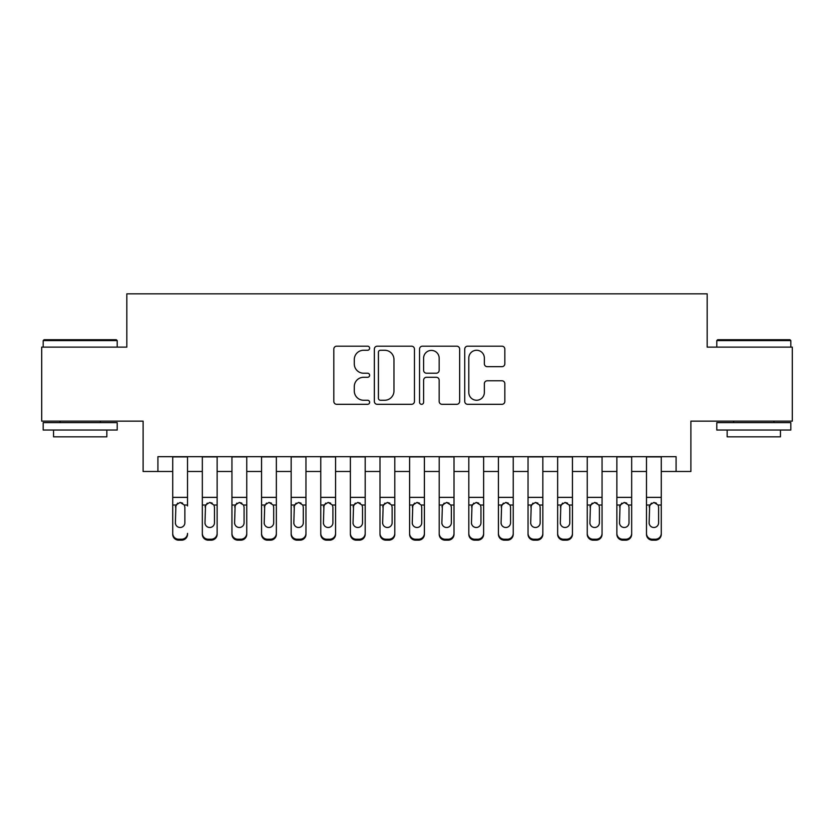 <?xml version="1.0" encoding="UTF-8"?>
<svg xmlns="http://www.w3.org/2000/svg" width="834" height="834" viewBox="0 0 834 834"><rect width="100%" height="100%" fill="white"/><g stroke="black" fill="none" stroke-linecap="round" stroke-linejoin="round"><path stroke-width="1.25" d="M369.629 348.226A2.033 2.033 0 0 0 367.596 346.183L336.707 346.183A2.909 2.909 0 0 0 333.808 349.092L333.808 401.404A2.909 2.909 0 0 0 336.707 404.313L367.596 404.313A2.033 2.033 0 0 0 369.629 402.28A2.033 2.033 0 0 0 367.596 400.247L363.593 400.247A9.299 9.299 0 0 1 354.294 390.948L354.294 386.59A9.299 9.299 0 0 1 363.593 377.281L367.596 377.281A2.033 2.033 0 0 0 369.629 375.248A2.033 2.033 0 0 0 367.596 373.215L363.593 373.215A9.299 9.299 0 0 1 354.294 363.916L354.294 359.558A9.299 9.299 0 0 1 363.593 350.259L367.596 350.259A2.033 2.033 0 0 0 369.629 348.226M501.943 366.679A2.909 2.909 0 0 0 504.841 363.77L504.841 349.092A2.909 2.909 0 0 0 501.943 346.183L467.645 346.183A2.909 2.909 0 0 0 464.736 349.092L464.736 401.404A2.909 2.909 0 0 0 467.645 404.313L501.943 404.313A2.909 2.909 0 0 0 504.841 401.404L504.841 383.682A2.909 2.909 0 0 0 501.943 380.773L487.264 380.773A2.909 2.909 0 0 0 484.356 383.682L484.356 392.47A7.777 7.777 0 0 1 476.579 400.247A7.777 7.777 0 0 1 468.802 392.47L468.802 358.026A7.777 7.777 0 0 1 476.579 350.259A7.777 7.777 0 0 1 484.356 358.026L484.356 363.77A2.909 2.909 0 0 0 487.264 366.679L501.943 366.679M157.918 471.481L157.918 456.678L676.082 456.678L676.082 471.481L690.886 471.481L690.886 421.149L792.3 421.149L792.3 347.121L707.169 347.121L707.169 293.829L126.831 293.829L126.831 347.121L41.7 347.121L41.7 421.149L143.114 421.149L143.114 471.481L172.721 471.481M414.456 349.092A2.909 2.909 0 0 0 411.548 346.183L377.26 346.183A2.909 2.909 0 0 0 374.351 349.092L374.351 401.404A2.909 2.909 0 0 0 377.26 404.313L411.548 404.313A2.909 2.909 0 0 0 414.456 401.404L414.456 349.092M422.452 346.183L456.74 346.183A2.909 2.909 0 0 1 459.649 349.092L459.649 401.404A2.909 2.909 0 0 1 456.74 404.313L442.072 404.313A2.909 2.909 0 0 1 439.164 401.404L439.164 380.189A2.909 2.909 0 0 0 436.255 377.281L426.518 377.281A2.909 2.909 0 0 0 423.609 380.189L423.609 402.28A2.033 2.033 0 0 1 421.577 404.313A2.033 2.033 0 0 1 419.544 402.28L419.544 349.092A2.909 2.909 0 0 1 422.452 346.183M187.525 471.481L202.328 471.481M217.132 471.481L231.946 471.481M246.749 471.481L261.553 471.481M276.356 471.481L291.16 471.481M305.963 471.481L320.767 471.481M335.57 471.481L350.374 471.481M365.188 471.481L379.991 471.481M394.795 471.481L409.598 471.481M424.402 471.481L439.205 471.481M454.009 471.481L468.812 471.481M483.626 471.481L498.43 471.481M513.233 471.481L528.037 471.481M542.84 471.481L557.644 471.481M572.447 471.481L587.251 471.481M602.054 471.481L616.868 471.481M631.672 471.481L646.475 471.481M661.279 471.481L676.082 471.481M380.45 350.259A2.033 2.033 0 0 0 378.417 352.292L378.417 398.214A2.033 2.033 0 0 0 380.45 400.247L384.662 400.247A9.299 9.299 0 0 0 393.971 390.948L393.971 359.558A9.299 9.299 0 0 0 384.662 350.259L380.45 350.259M439.164 358.172A7.777 7.777 0 0 0 431.387 350.405A7.777 7.777 0 0 0 423.609 358.172L423.609 370.306A2.909 2.909 0 0 0 426.518 373.215L436.255 373.215A2.909 2.909 0 0 0 439.164 370.306L439.164 358.172M172.721 456.678L172.721 533.374A5.921 5.88 -0 0 0 178.643 539.244L181.603 539.244A5.921 5.88 -0 0 0 187.525 533.374L187.525 534.302A5.921 5.88 180 0 1 181.603 540.171L181.603 539.244M187.525 505.946L187.525 456.678M184.867 522.793L184.867 507.197L184.867 522.793A4.733 4.702 180 0 1 180.123 527.495A4.733 4.702 180 0 0 184.867 522.793M175.39 523.721L175.39 522.793A4.733 4.702 180 0 0 180.123 527.495M177.652 503.142L175.39 506.832M182.594 503.142L180.123 502.443L184.335 505.018L184.867 507.197M178.643 539.244L178.643 540.171L181.603 540.171M178.643 540.171A5.921 5.88 180 0 1 172.721 534.302L172.721 533.374M172.721 505.018L175.911 505.018L175.39 522.793M175.911 505.018L180.123 502.443M44.066 339.719L116.312 339.719L117.208 340.606L43.18 340.606L44.066 339.719M80.189 430.031L43.18 430.031L43.18 422.629L117.208 422.629L117.208 430.031L80.189 430.031M106.846 430.031L106.846 436.839L53.543 436.839L53.543 430.031M717.688 339.719L789.934 339.719L790.82 340.606L716.792 340.606L717.688 339.719M753.811 430.031L716.792 430.031L716.792 422.629L790.82 422.629L790.82 430.031L753.811 430.031M780.457 430.031L780.457 436.839L727.154 436.839L727.154 430.031M202.328 505.946L202.328 533.374A5.921 5.88 0 0 0 208.25 539.244L211.21 539.244A5.921 5.88 0 0 0 217.132 533.374L217.132 534.302A5.921 5.88 180 0 1 211.21 540.171L211.21 539.244M214.474 522.793L214.474 507.197L214.474 522.793A4.733 4.702 180 0 1 209.73 527.495A4.733 4.702 180 0 0 214.474 522.793M204.997 523.721L204.997 522.793A4.733 4.702 180 0 0 209.73 527.495M207.259 503.142L204.997 506.832M212.201 503.142L209.73 502.443L213.942 505.018L214.474 507.197M231.946 505.946L231.946 533.374A5.921 5.88 0 0 0 237.867 539.244L240.828 539.244A5.921 5.88 0 0 0 246.749 533.374L246.749 534.302A5.921 5.88 180 0 1 240.828 540.171L240.828 539.244M244.081 522.793L244.081 507.197L244.081 522.793A4.733 4.702 180 0 1 239.348 527.495A4.733 4.702 180 0 0 244.081 522.793M234.604 523.721L234.604 522.793A4.733 4.702 180 0 0 239.348 527.495M236.866 503.142L234.604 506.832M241.818 503.142L239.348 502.443L243.559 505.018L244.081 507.197M261.553 505.946L261.553 533.374A5.921 5.88 0 0 0 267.474 539.244L270.435 539.244A5.921 5.88 0 0 0 276.356 533.374L276.356 534.302A5.921 5.88 180 0 1 270.435 540.171L270.435 539.244M273.688 522.793L273.688 507.197L273.688 522.793A4.733 4.702 180 0 1 268.955 527.495A4.733 4.702 180 0 0 273.688 522.793M264.211 523.721L264.211 522.793A4.733 4.702 180 0 0 268.955 527.495M266.484 503.142L264.211 506.832M271.425 503.142L268.955 502.443L273.166 505.018L273.688 507.197M291.16 505.946L291.16 533.374A5.921 5.88 0 0 0 297.081 539.244L300.042 539.244A5.921 5.88 0 0 0 305.963 533.374L305.963 534.302A5.921 5.88 180 0 1 300.042 540.171L300.042 539.244M303.295 522.793L303.295 507.197L303.295 522.793A4.733 4.702 180 0 1 298.562 527.495A4.733 4.702 180 0 0 303.295 522.793M293.829 523.721L293.829 522.793A4.733 4.702 180 0 0 298.562 527.495M296.091 503.142L293.829 506.832M301.032 503.142L298.562 502.443L302.773 505.018L303.295 507.197M217.132 456.678L217.132 534.302M202.328 456.678L202.328 534.302A5.921 5.88 180 0 0 208.25 540.171L211.21 540.171M202.328 505.018L205.518 505.018L204.997 522.793M205.518 505.018L209.73 502.443M246.749 456.678L246.749 534.302M231.946 456.678L231.946 534.302A5.921 5.88 180 0 0 237.867 540.171L240.828 540.171M231.946 505.018L235.125 505.018L234.604 522.793M235.125 505.018L239.348 502.443M276.356 456.678L276.356 534.302M261.553 456.678L261.553 534.302A5.921 5.88 180 0 0 267.474 540.171L270.435 540.171M261.553 505.018L264.743 505.018L264.211 522.793M264.743 505.018L268.955 502.443M305.963 456.678L305.963 534.302M291.16 456.678L291.16 534.302A5.921 5.88 180 0 0 297.081 540.171L300.042 540.171M291.16 505.018L294.35 505.018L293.829 522.793M294.35 505.018L298.562 502.443M320.767 505.946L320.767 533.374A5.921 5.88 0 0 0 326.688 539.244L329.649 539.244A5.921 5.88 0 0 0 335.57 533.374L335.57 534.302A5.921 5.88 180 0 1 329.649 540.171L329.649 539.244M332.912 522.793L332.912 507.197L332.912 522.793A4.733 4.702 180 0 1 328.169 527.495A4.733 4.702 180 0 0 332.912 522.793M323.436 523.721L323.436 522.793A4.733 4.702 180 0 0 328.169 527.495M325.698 503.142L323.436 506.832M330.639 503.142L328.169 502.443L332.38 505.018L332.912 507.197M335.57 456.678L335.57 534.302M320.767 456.678L320.767 534.302A5.921 5.88 180 0 0 326.688 540.171L329.649 540.171M320.767 505.018L323.957 505.018L323.436 522.793M323.957 505.018L328.169 502.443M350.374 505.946L350.374 533.374A5.921 5.88 0 0 0 356.306 539.244L359.266 539.244A5.921 5.88 0 0 0 365.188 533.374L365.188 534.302A5.921 5.88 180 0 1 359.266 540.171L359.266 539.244M362.519 522.793L362.519 507.197L362.519 522.793A4.733 4.702 180 0 1 357.786 527.495A4.733 4.702 180 0 0 362.519 522.793M353.043 523.721L353.043 522.793A4.733 4.702 180 0 0 357.786 527.495M355.305 503.142L353.043 506.832M360.257 503.142L357.786 502.443L361.998 505.018L362.519 507.197M365.188 456.678L365.188 534.302M350.374 456.678L350.374 534.302A5.921 5.88 180 0 0 356.306 540.171L359.266 540.171M350.374 505.018L353.564 505.018L353.043 522.793M353.564 505.018L357.786 502.443M379.991 505.946L379.991 533.374A5.921 5.88 0 0 0 385.913 539.244L388.873 539.244A5.921 5.88 0 0 0 394.795 533.374L394.795 534.302A5.921 5.88 180 0 1 388.873 540.171L388.873 539.244M392.126 522.793L392.126 507.197L392.126 522.793A4.733 4.702 180 0 1 387.393 527.495A4.733 4.702 180 0 0 392.126 522.793M382.65 523.721L382.65 522.793A4.733 4.702 180 0 0 387.393 527.495M384.922 503.142L382.65 506.832M389.864 503.142L387.393 502.443L391.605 505.018L392.126 507.197M394.795 456.678L394.795 534.302M379.991 456.678L379.991 534.302A5.921 5.88 180 0 0 385.913 540.171L388.873 540.171M379.991 505.018L383.181 505.018L382.65 522.793M383.181 505.018L387.393 502.443M409.598 505.946L409.598 533.374A5.921 5.88 0 0 0 415.52 539.244L418.48 539.244A5.921 5.88 0 0 0 424.402 533.374L424.402 534.302A5.921 5.88 180 0 1 418.48 540.171L418.48 539.244M421.733 522.793L421.733 507.197L421.733 522.793A4.733 4.702 180 0 1 417 527.495A4.733 4.702 180 0 0 421.733 522.793M412.267 523.721L412.267 522.793A4.733 4.702 180 0 0 417 527.495M414.529 503.142L412.267 506.832M419.471 503.142L417 502.443L421.212 505.018L421.733 507.197M424.402 456.678L424.402 534.302M409.598 456.678L409.598 534.302A5.921 5.88 180 0 0 415.52 540.171L418.48 540.171M409.598 505.018L412.788 505.018L412.267 522.793M412.788 505.018L417 502.443M439.205 505.946L439.205 533.374A5.921 5.88 0 0 0 445.127 539.244L448.087 539.244A5.921 5.88 0 0 0 454.009 533.374L454.009 534.302A5.921 5.88 180 0 1 448.087 540.171L448.087 539.244M451.35 522.793L451.35 507.197L451.35 522.793A4.733 4.702 180 0 1 446.607 527.495A4.733 4.702 180 0 0 451.35 522.793M441.874 523.721L441.874 522.793A4.733 4.702 180 0 0 446.607 527.495M444.136 503.142L441.874 506.832M449.078 503.142L446.607 502.443L450.819 505.018L451.35 507.197M454.009 456.678L454.009 534.302M439.205 456.678L439.205 534.302A5.921 5.88 180 0 0 445.127 540.171L448.087 540.171M439.205 505.018L442.395 505.018L441.874 522.793M442.395 505.018L446.607 502.443M468.812 505.946L468.812 533.374A5.921 5.88 0 0 0 474.734 539.244L477.694 539.244A5.921 5.88 0 0 0 483.626 533.374L483.626 534.302A5.921 5.88 180 0 1 477.694 540.171L477.694 539.244M480.957 522.793L480.957 507.197L480.957 522.793A4.733 4.702 180 0 1 476.214 527.495A4.733 4.702 180 0 0 480.957 522.793M471.481 523.721L471.481 522.793A4.733 4.702 180 0 0 476.214 527.495M473.743 503.142L471.481 506.832M478.695 503.142L476.214 502.443L480.436 505.018L480.957 507.197M483.626 456.678L483.626 534.302M468.812 456.678L468.812 534.302A5.921 5.88 180 0 0 474.734 540.171L477.694 540.171M468.812 505.018L472.002 505.018L471.481 522.793M472.002 505.018L476.214 502.443M498.43 505.946L498.43 533.374A5.921 5.88 0 0 0 504.351 539.244L507.312 539.244A5.921 5.88 0 0 0 513.233 533.374L513.233 534.302A5.921 5.88 180 0 1 507.312 540.171L507.312 539.244M510.564 522.793L510.564 507.197L510.564 522.793A4.733 4.702 180 0 1 505.831 527.495A4.733 4.702 180 0 0 510.564 522.793M501.088 523.721L501.088 522.793A4.733 4.702 180 0 0 505.831 527.495M503.361 503.142L501.088 506.832M508.302 503.142L505.831 502.443L510.043 505.018L510.564 507.197M513.233 456.678L513.233 534.302M498.43 456.678L498.43 534.302A5.921 5.88 180 0 0 504.351 540.171L507.312 540.171M498.43 505.018L501.62 505.018L501.088 522.793M501.62 505.018L505.831 502.443M528.037 505.946L528.037 533.374A5.921 5.88 0 0 0 533.958 539.244L536.919 539.244A5.921 5.88 0 0 0 542.84 533.374L542.84 534.302A5.921 5.88 180 0 1 536.919 540.171L536.919 539.244M540.171 522.793L540.171 507.197L540.171 522.793A4.733 4.702 180 0 1 535.438 527.495A4.733 4.702 180 0 0 540.171 522.793M530.705 523.721L530.705 522.793A4.733 4.702 180 0 0 535.438 527.495M532.968 503.142L530.705 506.832M537.909 503.142L535.438 502.443L539.65 505.018L540.171 507.197M542.84 456.678L542.84 534.302M528.037 456.678L528.037 534.302A5.921 5.88 180 0 0 533.958 540.171L536.919 540.171M528.037 505.018L531.227 505.018L530.705 522.793M531.227 505.018L535.438 502.443M557.644 505.946L557.644 533.374A5.921 5.88 0 0 0 563.565 539.244L566.526 539.244A5.921 5.88 0 0 0 572.447 533.374L572.447 534.302A5.921 5.88 180 0 1 566.526 540.171L566.526 539.244M569.789 522.793L569.789 507.197L569.789 522.793A4.733 4.702 180 0 1 565.045 527.495A4.733 4.702 180 0 0 569.789 522.793M560.312 523.721L560.312 522.793A4.733 4.702 180 0 0 565.045 527.495M562.575 503.142L560.312 506.832M567.516 503.142L565.045 502.443L569.257 505.018L569.789 507.197M572.447 456.678L572.447 534.302M557.644 456.678L557.644 534.302A5.921 5.88 180 0 0 563.565 540.171L566.526 540.171M557.644 505.018L560.834 505.018L560.312 522.793M560.834 505.018L565.045 502.443M587.251 505.946L587.251 533.374A5.921 5.88 0 0 0 593.172 539.244L596.133 539.244A5.921 5.88 0 0 0 602.054 533.374L602.054 534.302A5.921 5.88 180 0 1 596.133 540.171L596.133 539.244M599.396 522.793L599.396 507.197L599.396 522.793A4.733 4.702 180 0 1 594.652 527.495A4.733 4.702 180 0 0 599.396 522.793M589.919 523.721L589.919 522.793A4.733 4.702 180 0 0 594.652 527.495M592.182 503.142L589.919 506.832M597.134 503.142L594.652 502.443L598.875 505.018L599.396 507.197M602.054 456.678L602.054 534.302M587.251 456.678L587.251 534.302A5.921 5.88 180 0 0 593.172 540.171L596.133 540.171M587.251 505.018L590.441 505.018L589.919 522.793M590.441 505.018L594.652 502.443M616.868 505.946L616.868 533.374A5.921 5.88 0 0 0 622.789 539.244L625.75 539.244A5.921 5.88 0 0 0 631.672 533.374L631.672 534.302A5.921 5.88 180 0 1 625.75 540.171L625.75 539.244M629.003 522.793L629.003 507.197L629.003 522.793A4.733 4.702 180 0 1 624.27 527.495A4.733 4.702 180 0 0 629.003 522.793M619.526 523.721L619.526 522.793A4.733 4.702 180 0 0 624.27 527.495M621.799 503.142L619.526 506.832M626.741 503.142L624.27 502.443L628.482 505.018L629.003 507.197M631.672 456.678L631.672 534.302M616.868 456.678L616.868 534.302A5.921 5.88 180 0 0 622.789 540.171L625.75 540.171M616.868 505.018L620.058 505.018L619.526 522.793M620.058 505.018L624.27 502.443M646.475 505.946L646.475 533.374A5.921 5.88 0 0 0 652.396 539.244L655.357 539.244A5.921 5.88 0 0 0 661.279 533.374L661.279 534.302A5.921 5.88 180 0 1 655.357 540.171L655.357 539.244M658.61 522.793L658.61 507.197L658.61 522.793A4.733 4.702 180 0 1 653.877 527.495A4.733 4.702 180 0 0 658.61 522.793M649.133 523.721L649.133 522.793A4.733 4.702 180 0 0 653.877 527.495M651.406 503.142L649.133 506.832M656.348 503.142L653.877 502.443L658.089 505.018L658.61 507.197M661.279 456.678L661.279 534.302M646.475 456.678L646.475 534.302A5.921 5.88 180 0 0 652.396 540.171L655.357 540.171M646.475 505.018L649.665 505.018L649.133 522.793M649.665 505.018L653.877 502.443M184.335 505.018L187.525 505.018M172.721 497.366L187.525 497.366M172.721 456.886L187.525 456.886M213.942 505.018L217.132 505.018M202.328 497.366L217.132 497.366M202.328 456.886L217.132 456.886M208.25 539.244L208.25 540.171M243.559 505.018L246.749 505.018M231.946 497.366L246.749 497.366M231.946 456.886L246.749 456.886M237.867 539.244L237.867 540.171M273.166 505.018L276.356 505.018M261.553 497.366L276.356 497.366M261.553 456.886L276.356 456.886M267.474 539.244L267.474 540.171M302.773 505.018L305.963 505.018M291.16 497.366L305.963 497.366M291.16 456.886L305.963 456.886M297.081 539.244L297.081 540.171M332.38 505.018L335.57 505.018M320.767 497.366L335.57 497.366M320.767 456.886L335.57 456.886M326.688 539.244L326.688 540.171M361.998 505.018L365.188 505.018M350.374 497.366L365.188 497.366M350.374 456.886L365.188 456.886M356.306 539.244L356.306 540.171M391.605 505.018L394.795 505.018M379.991 497.366L394.795 497.366M379.991 456.886L394.795 456.886M385.913 539.244L385.913 540.171M421.212 505.018L424.402 505.018M409.598 497.366L424.402 497.366M409.598 456.886L424.402 456.886M415.52 539.244L415.52 540.171M450.819 505.018L454.009 505.018M439.205 497.366L454.009 497.366M439.205 456.886L454.009 456.886M445.127 539.244L445.127 540.171M480.436 505.018L483.626 505.018M468.812 497.366L483.626 497.366M468.812 456.886L483.626 456.886M474.734 539.244L474.734 540.171M510.043 505.018L513.233 505.018M498.43 497.366L513.233 497.366M498.43 456.886L513.233 456.886M504.351 539.244L504.351 540.171M539.65 505.018L542.84 505.018M528.037 497.366L542.84 497.366M528.037 456.886L542.84 456.886M533.958 539.244L533.958 540.171M569.257 505.018L572.447 505.018M557.644 497.366L572.447 497.366M557.644 456.886L572.447 456.886M563.565 539.244L563.565 540.171M598.875 505.018L602.054 505.018M587.251 497.366L602.054 497.366M587.251 456.886L602.054 456.886M593.172 539.244L593.172 540.171M628.482 505.018L631.672 505.018M616.868 497.366L631.672 497.366M616.868 456.886L631.672 456.886M622.789 539.244L622.789 540.171M658.089 505.018L661.279 505.018M646.475 497.366L661.279 497.366M646.475 456.886L661.279 456.886M652.396 539.244L652.396 540.171M43.18 347.121L43.18 340.606M60.058 422.629L60.058 421.149M100.33 422.629L100.33 421.149M117.208 347.121L117.208 340.606M716.792 347.121L716.792 340.606M733.67 422.629L733.67 421.149M773.942 422.629L773.942 421.149M790.82 347.121L790.82 340.606"/></g></svg>
